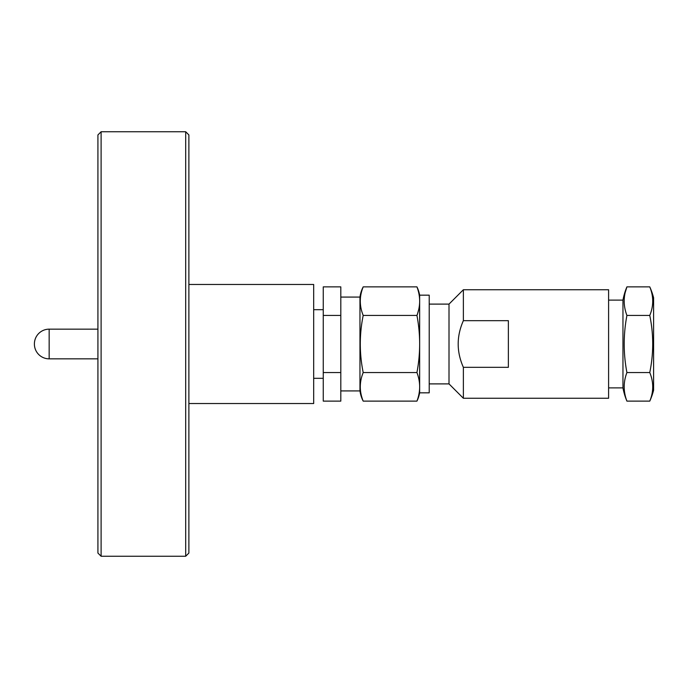 <?xml version="1.0" encoding="UTF-8"?>
<svg xmlns="http://www.w3.org/2000/svg" width="688" height="688" viewBox="0 0 688 688"><rect width="100%" height="100%" fill="white"/><g stroke="black" fill="none" stroke-linecap="round" stroke-linejoin="round"><path stroke-width="1.03" d="M97.92 553.057L97.92 134.943L101.11 131.752L101.11 556.248L97.92 553.057M185.691 131.752L188.882 134.943L188.882 553.057L185.691 556.248L185.691 131.752L101.11 131.752M185.691 556.248L101.11 556.248M188.882 284.471L313.676 284.471L313.676 403.529L188.882 403.529M323.257 309.686L313.676 309.686M323.257 378.314L313.676 378.314M97.92 329.156L49.158 329.156A14.758 14.758 0 0 0 34.4 343.923L34.4 344.077A14.758 14.758 0 0 0 49.158 358.844L97.92 358.844M649.764 286.87C653.703 296.425 653.703 305.945 649.764 315.431C653.695 334.359 653.695 353.408 649.764 372.552C653.703 382.115 653.703 391.635 649.773 401.121A70.219 70.219 0 0 0 653.6 390.277L653.6 297.723A70.219 70.219 0 0 0 649.764 286.87L626.914 286.87C623.294 296.356 623.294 305.885 626.914 315.431C623.302 334.514 623.302 353.555 626.914 372.552C623.294 382.046 623.294 391.567 626.914 401.121A63.838 63.838 0 0 1 622.958 387.886L622.958 300.114L608.596 300.114M625.022 293.105L626.914 286.87A63.838 63.838 0 0 0 622.958 300.114M622.958 387.886L608.596 387.886M429.217 304.105L449.006 304.105L449.006 383.895L429.217 383.895M419.646 295.169L429.217 295.169L429.217 392.831L419.646 392.831L419.646 295.169A31.915 31.915 0 0 0 416.937 286.87L363.195 286.87C359.325 296.382 359.325 305.902 363.195 315.431C359.325 334.463 359.325 353.503 363.195 372.552C359.325 382.072 359.325 391.592 363.195 401.121A31.915 31.915 0 0 1 359.962 390.922L359.962 297.078L340.809 297.078M419.646 392.831A31.915 31.915 0 0 1 416.937 401.121C420.557 391.601 420.557 382.081 416.937 372.552C420.549 353.443 420.549 334.394 416.937 315.431C420.557 305.919 420.557 296.39 416.937 286.87M359.962 390.922L340.809 390.922M363.195 286.87A31.915 31.915 0 0 0 359.962 297.078M449.006 383.895L463.368 398.257L608.596 398.257L608.596 289.743L463.368 289.743L463.368 320.677C456.462 336.234 456.462 351.783 463.368 367.323L463.368 398.257M449.006 304.105L463.368 289.743M463.368 367.323L508.372 367.323L508.372 320.677L463.368 320.677M340.809 372.552L340.809 401.121L323.257 401.121L323.257 372.552L340.809 372.552L340.809 315.431L323.257 315.431L323.257 372.552M340.809 315.431L340.809 286.87L323.257 286.87L323.257 315.431M416.937 372.552L363.195 372.552M416.937 315.431L363.195 315.431M419.026 308.405L417.332 314.571M416.937 401.121L363.195 401.121M649.773 401.121L626.914 401.121M649.764 372.552L626.914 372.552M649.764 315.431L626.914 315.431M49.158 329.156L49.158 358.844"/></g></svg>
